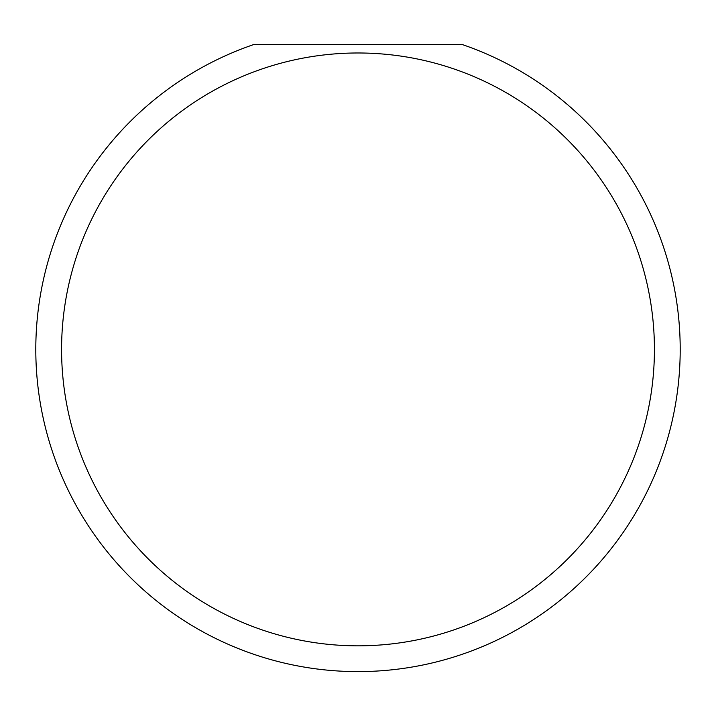 <?xml version="1.0" encoding="UTF-8"?>
<svg xmlns="http://www.w3.org/2000/svg" width="716" height="716" viewBox="0 0 716 716"><rect width="100%" height="100%" fill="white"/><g stroke="black" fill="none" stroke-linecap="round" stroke-linejoin="round"><path stroke-width="1.07" d="M654.424 349.408A296.424 296.424 0 0 0 358 52.984A296.424 296.424 0 0 0 61.576 349.408A296.424 296.424 0 0 0 358 645.832A296.424 296.424 0 0 0 654.424 349.408M461.82 44.392A322.2 322.2 0 0 1 358 671.608A322.2 322.2 0 0 1 254.18 44.392L461.82 44.392"/></g></svg>
